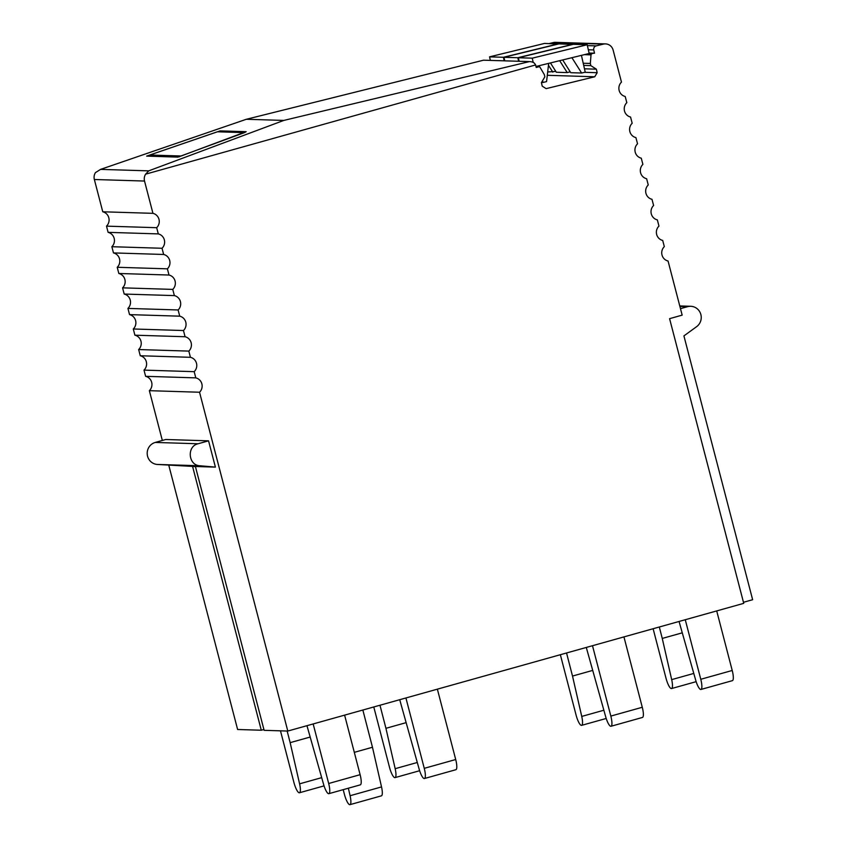<?xml version="1.0" encoding="UTF-8"?>
<svg xmlns="http://www.w3.org/2000/svg" width="847" height="847" viewBox="0 0 847 847"><rect width="100%" height="100%" fill="white"/><g stroke="black" fill="none" stroke-linecap="round" stroke-linejoin="round"><path stroke-width="1.27" d="M244.381 132.661L246.191 131.687L220.082 130.883L146.658 156.113L177.881 157.119L244.381 132.661M100.592 169.379L148.712 170.861L283.809 120.422L246.361 119.268L100.592 169.379L95.457 172.619A8.417 8.142 -88.2 0 0 94.356 179.5L102.762 211.782L152.936 213.338A8.417 8.142 -88.2 0 1 156.674 227.695L158.294 233.899A8.417 8.142 -88.2 0 1 162.031 248.266L163.651 254.471A8.417 8.142 -88.2 0 1 167.388 268.827L169.008 275.031A8.417 8.142 -88.2 0 1 172.756 289.399L174.366 295.603A8.417 8.142 -88.2 0 1 178.114 309.96L179.723 316.175A8.417 8.142 -88.2 0 1 183.471 330.531L185.08 336.735A8.417 8.142 -88.2 0 1 188.828 351.103L190.437 357.307A8.417 8.142 -88.2 0 1 194.185 371.664L195.795 377.868A8.417 8.142 -88.2 0 1 199.543 392.235L287.789 731.056L264.116 730.326L195.403 466.496L215.403 467.121L199.956 465.765C188.225 465.437 186.584 446.263 198.071 443.764L155.245 442.441L165.726 439.508L208.553 440.832L215.403 467.121M152.936 213.338L144.53 181.046A8.417 8.142 -88.2 0 1 145.631 174.164L535.643 64.933L535.082 64.16C534.256 62.572 532.371 61.725 529.417 61.598L483.531 60.19L246.361 119.268M148.712 170.861L145.631 174.164M483.531 60.19L529.417 61.598L283.809 120.422M549.131 43.578L553.239 42.572L603.413 44.118A8.417 8.142 -88.2 0 1 613.133 50.111L621.465 82.106A8.417 8.142 -88.2 0 0 625.202 96.473L626.822 102.678A8.417 8.142 -88.2 0 0 630.56 117.034L632.18 123.249A8.417 8.142 -88.2 0 0 635.917 137.606L637.537 143.81A8.417 8.142 -88.2 0 0 641.274 158.177L642.894 164.382A8.417 8.142 -88.2 0 0 646.632 178.738L648.251 184.953A8.417 8.142 -88.2 0 0 651.989 199.31L653.609 205.514A8.417 8.142 -88.2 0 0 657.346 219.881L658.966 226.085A8.417 8.142 -88.2 0 0 662.703 240.442L664.323 246.646A8.417 8.142 -88.2 0 0 668.061 261.014L682.163 315.137L669.585 318.663L743.74 603.35L287.789 731.056M603.413 44.118L596.182 45.886L587.384 45.611M588.326 49.772L593.758 49.931A3.367 3.261 -88.2 0 1 596.182 45.886M593.758 49.931L594.499 53.213L588.114 53.742M584.388 54.653L591.026 54.854A1.122 1.091 -88.2 0 1 591.862 53.859M591.026 54.854L590.327 63.44L590.825 65.632L596.362 69.168L597.167 72.715L594.742 76.77L546.124 88.639L542.218 86.14L541.413 82.593L544.854 76.855L544.356 74.674L540.037 67.305A1.122 1.091 -88.2 0 0 539.137 66.765L536.045 66.669M536.045 66.712L538.861 66.797A1.122 1.091 -88.2 0 1 539.137 66.765M538.861 66.797L536.215 67.442L535.643 64.933M195.795 377.868L145.62 376.322A8.417 8.142 -88.2 0 1 149.358 390.679L162.328 440.461M168.839 465.469L237.615 729.5L261.289 730.23L192.576 466.411L195.445 466.665M145.62 376.322L144.001 370.118L194.185 371.664M190.437 357.307L140.263 355.751A8.417 8.142 -88.2 0 1 144.001 370.118M140.263 355.751L138.643 349.546L188.828 351.103M185.08 336.735L134.906 335.19A8.417 8.142 -88.2 0 1 138.643 349.546M134.906 335.19L133.286 328.985L183.471 330.531M179.723 316.175L129.549 314.618A8.417 8.142 -88.2 0 1 133.286 328.985M129.549 314.618L127.929 308.414L178.114 309.96M174.366 295.603L124.191 294.057A8.417 8.142 -88.2 0 1 127.929 308.414M124.191 294.057L122.571 287.842L172.756 289.399M169.008 275.031L118.834 273.486A8.417 8.142 -88.2 0 1 122.571 287.842M118.834 273.486L117.214 267.281L167.388 268.827M163.651 254.471L113.477 252.914A8.417 8.142 -88.2 0 1 117.214 267.281M113.477 252.914L111.857 246.71L162.031 248.266M158.294 233.899L108.12 232.353A8.417 8.142 -88.2 0 1 111.857 246.71M108.12 232.353L106.5 226.138L156.674 227.695M102.762 211.782A8.417 8.142 -88.2 0 1 106.5 226.138M553.239 42.572A8.417 8.142 -88.2 0 1 555.357 42.35L605.531 43.896M199.956 465.765L157.129 464.442L192.576 466.411M149.358 390.679L199.543 392.235M547.3 75.298L594.742 76.77M584.515 72.323L597.167 72.715M584.483 68.808L596.362 69.168M583.71 65.41L590.825 65.632M583.212 63.229L590.327 63.44M589.067 53.043L594.499 53.213M680.48 308.657L687.563 306.678A11.212 10.852 -88.2 0 1 696.615 326.667L683.921 335.899L752.644 599.718L743.465 602.291M261.289 730.23L263.904 729.5M208.553 440.832L198.071 443.764M157.129 464.442A11.212 10.852 -88.2 0 1 155.245 442.441M280.473 730.823L293.909 782.416A10.651 2.573 -105.6 0 0 299.467 792.76A10.651 2.573 -105.6 0 0 299.584 783.835L290.161 742.65L309.96 737.102M290.161 742.65L287.165 731.035M405.777 722.756L385.936 728.314L395.168 768.684A10.651 2.573 74.4 0 1 395.051 777.61A10.651 2.573 74.4 0 1 389.493 767.266L373.781 706.97M385.936 728.314L379.975 705.233M592.349 670.506L572.508 676.065L581.741 716.424A10.651 2.573 74.4 0 1 581.624 725.35A10.651 2.573 74.4 0 1 576.066 715.006L560.354 654.72M572.508 676.065L566.548 652.984M682.057 632.889L662.259 638.426L671.682 679.622A10.651 2.573 74.4 0 1 671.565 688.547A10.651 2.573 74.4 0 1 666.007 678.203L653.122 628.739M662.259 638.426L659.315 627.002M362.855 710.03L372.468 747.255L381.531 786.916A10.651 2.573 74.4 0 1 381.415 795.841L349.97 804.65A10.651 2.573 -105.6 0 0 350.086 795.725L381.531 786.916M354.3 752.348L372.468 747.255M348.371 788.208L350.086 795.725M343.194 789.658L344.411 794.306A10.651 2.573 -105.6 0 0 349.97 804.65M306.963 725.688L323.649 784.576A10.651 2.573 -105.6 0 0 328.869 793.671A10.651 2.573 -105.6 0 0 328.678 783.496L360.123 774.687L344.613 715.143M360.123 774.687A10.651 2.573 74.4 0 1 360.314 784.862L328.869 793.671M328.678 783.496L313.168 723.952M405.925 697.97L424.262 768.335A10.651 2.573 74.4 0 1 424.442 778.52A10.651 2.573 74.4 0 1 419.233 769.425L399.72 699.707M424.262 768.335L455.707 759.526A10.651 2.573 74.4 0 1 455.887 769.711L424.442 778.52M455.707 759.526L437.37 689.162M592.498 645.71L610.835 716.086A10.651 2.573 74.4 0 1 611.015 726.26A10.651 2.573 74.4 0 1 605.806 717.176L586.293 647.457M610.835 716.086L642.28 707.277A10.651 2.573 74.4 0 1 642.46 717.451L611.015 726.26M642.28 707.277L623.943 636.912M685.265 619.729L700.776 679.283A10.651 2.573 74.4 0 1 700.956 689.458A10.651 2.573 74.4 0 1 695.747 680.363L679.061 621.476M716.71 610.931L732.221 670.475A10.651 2.573 74.4 0 1 732.401 680.649L700.956 689.458M572.773 44.309L517.813 57.723L503.965 57.3L558.925 43.875L572.805 44.446M504.177 60.709L503.404 57.278L489.555 56.855L544.505 43.43L558.385 44.002M533.208 62.456L532.234 58.168L518.385 57.744L573.334 44.319L587.193 44.753L589.173 53.477L535.992 66.468M503.965 57.3L504.748 60.73M519.158 61.175L518.385 57.744M517.813 57.723L518.597 61.153M490.328 60.285L489.555 56.855M503.404 57.278L558.353 43.853M532.234 58.168L587.193 44.753M562.683 59.946L570.762 72.694L581.635 73.033L585.235 72.154L581.434 55.373M541.508 82.434L542.969 82.477L542.556 80.677M539.412 66.818L539.158 65.695M550.444 62.943L556.341 72.249L567.225 72.588L570.222 71.857M547.681 71.984L555.801 71.402M542.969 82.477L546.569 81.598L548.676 63.366M581.635 73.033L571.916 57.691M567.225 72.588L559.676 60.688M552.805 72.143L548.454 65.272M220.082 130.883L220.358 131.698M144.53 181.046L94.356 179.5M679.897 306.434L687.563 306.678M217.52 131.793L218.484 131.645A2.806 2.71 91.8 0 0 217.52 131.793L243.618 132.608L181.173 155.996L149.781 155.022L147.96 156.187M216.938 131.952L149.728 155.043M244.868 132.471L244.592 132.45A2.806 2.71 91.8 0 0 243.618 132.608M179.5 156.78A2.806 2.71 -88.2 0 1 180.443 156.197M148.056 156.197A2.806 2.71 -88.2 0 1 149.337 155.234M299.584 783.835L321.627 777.662M395.168 768.684L417.211 762.512M581.741 716.424L603.784 710.252M671.682 679.622L693.725 673.45M700.776 679.283L732.221 670.475M690.729 306.286L679.77 305.947M216.906 131.952L149.75 155.022M218.484 131.645L244.592 132.45M324.052 785.878L299.467 792.76M395.051 777.61L419.636 770.717M581.624 725.35L606.208 718.468M671.565 688.547L696.149 681.666"/></g></svg>
